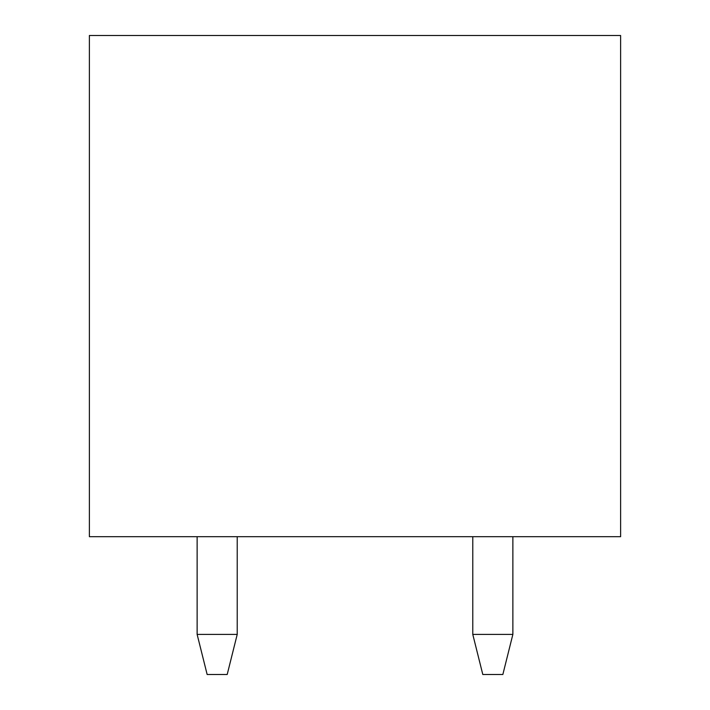 <?xml version="1.0" encoding="UTF-8"?>
<svg xmlns="http://www.w3.org/2000/svg" width="710" height="710" viewBox="0 0 710 710"><rect width="100%" height="100%" fill="white"/><g stroke="black" fill="none" stroke-linecap="round" stroke-linejoin="round"><path stroke-width="1.06" d="M227.2 674.5L207.151 674.5L227.2 674.5L237.22 634.403L237.22 536.68L237.22 634.403L197.131 634.403L197.131 536.68L197.131 634.403L237.22 634.403L227.2 674.5M197.131 634.403L207.151 674.5L197.131 634.403M472.78 634.403L472.78 536.68L472.78 634.403L512.868 634.403L512.868 536.68L512.868 634.403L502.849 674.5L482.8 674.5L502.849 674.5L512.868 634.403L472.78 634.403L482.8 674.5L472.78 634.403M620.62 536.68L89.38 536.68L89.38 35.5L620.62 35.5L620.62 536.68L620.62 35.5L89.38 35.5L89.38 536.68L620.62 536.68"/></g></svg>
